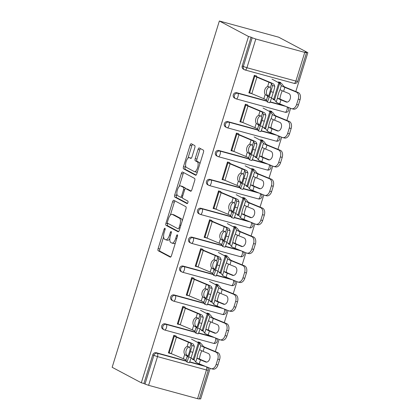 <?xml version="1.0" encoding="UTF-8"?>
<svg xmlns="http://www.w3.org/2000/svg" width="420" height="420" viewBox="0 0 420 420"><rect width="100%" height="100%" fill="white"/><g stroke="black" fill="none" stroke-linecap="round" stroke-linejoin="round"><path stroke-width="0.63" d="M164.96 228.228A1.339 0.52 -74.7 0 0 164.918 228.212A1.339 0.52 -74.7 0 0 164.099 229.252L158.12 248.566A1.911 0.74 -74.7 0 0 158.225 250.74L170.231 257.119A1.911 0.74 -74.7 0 0 170.294 257.14A1.911 0.74 -74.7 0 0 171.465 255.654L177.445 236.339A1.339 0.52 -74.7 0 0 177.371 234.822A1.339 0.52 -74.7 0 0 177.329 234.806A1.339 0.52 -74.7 0 0 176.51 235.846L175.733 238.345A6.111 2.368 -74.7 0 1 171.99 243.107A6.111 2.368 -74.7 0 1 171.801 243.028L170.798 242.498A6.111 2.368 -74.7 0 1 170.462 235.547L171.239 233.047A1.339 0.52 -74.7 0 0 171.166 231.525A1.339 0.52 -74.7 0 0 171.124 231.509A1.339 0.52 -74.7 0 0 170.305 232.549L169.528 235.048A6.111 2.368 -74.7 0 1 165.784 239.809A6.111 2.368 -74.7 0 1 165.596 239.731L164.593 239.201A6.111 2.368 -74.7 0 1 164.257 232.25L165.034 229.751A1.339 0.52 -74.7 0 0 164.96 228.228M194.812 147.725A1.911 0.74 -74.7 0 0 194.707 145.556L191.336 143.766A1.911 0.74 -74.7 0 0 191.279 143.74A1.911 0.74 -74.7 0 0 190.108 145.226L183.466 166.677A1.911 0.74 -74.7 0 0 183.572 168.851L195.584 175.229A1.911 0.74 -74.7 0 0 195.641 175.256A1.911 0.74 -74.7 0 0 196.812 173.765L203.453 152.318A1.911 0.74 -74.7 0 0 203.348 150.145L199.28 147.982A1.911 0.74 -74.7 0 0 199.216 147.961A1.911 0.74 -74.7 0 0 198.046 149.447L195.206 158.624A1.911 0.74 -74.7 0 0 195.31 160.797L197.332 161.868A5.108 1.979 -74.7 0 1 197.673 167.47A5.108 1.979 -74.7 0 1 194.481 171.659A5.108 1.979 -74.7 0 1 194.318 171.596L186.412 167.396A5.108 1.979 -74.7 0 1 186.071 161.794A5.108 1.979 -74.7 0 1 189.263 157.605A5.108 1.979 -74.7 0 1 189.425 157.668L190.743 158.372A1.911 0.74 -74.7 0 0 190.801 158.393A1.911 0.74 -74.7 0 0 191.972 156.907L194.812 147.725M248.514 36.493L141.32 382.793L112.156 367.3L219.356 21L248.514 36.493L251.108 37.202L242.225 65.903L243.311 66.481L252.194 37.779L251.108 37.202M173.838 200.298A1.911 0.74 -74.7 0 0 173.78 200.272A1.911 0.74 -74.7 0 0 172.609 201.758L165.968 223.209A1.911 0.74 -74.7 0 0 166.073 225.383L178.085 231.761A1.911 0.74 -74.7 0 0 178.143 231.788A1.911 0.74 -74.7 0 0 179.314 230.297L185.955 208.85A1.911 0.74 -74.7 0 0 185.85 206.677L173.838 200.298M174.72 194.943L181.361 173.492A1.911 0.74 -74.7 0 1 182.527 172.006A1.911 0.74 -74.7 0 1 182.59 172.032L194.597 178.411A1.911 0.74 -74.7 0 1 194.702 180.584L191.861 189.761A1.911 0.74 -74.7 0 1 190.691 191.247A1.911 0.74 -74.7 0 1 190.633 191.226L185.761 188.638A1.911 0.74 -74.7 0 0 185.698 188.612A1.911 0.74 -74.7 0 0 184.532 190.103L182.648 196.192A1.911 0.74 -74.7 0 0 182.753 198.361L187.819 201.059A1.339 0.52 -74.7 0 1 187.913 202.524A1.339 0.52 -74.7 0 1 187.073 203.616A1.339 0.52 -74.7 0 1 187.031 203.6L174.825 197.117A1.911 0.74 -74.7 0 1 174.72 194.943L176.447 195.416L176.904 193.946M295.811 91.544L307.844 52.673L278.681 37.186L219.356 21M148.612 385.324L197.563 398.68L206.451 369.973L157.5 356.622L148.612 385.324L145 384.074L153.883 355.373L152.796 354.795L143.913 383.497L145 384.074M206.472 366.818A2.919 1.129 -74.7 0 1 206.451 369.973L208.215 370.298L199.332 399L197.563 398.68M290.619 108.318L286.865 120.435M281.678 137.209L277.925 149.326M272.732 166.1L268.984 178.211M263.791 194.985L260.038 207.102M254.846 223.876L251.097 235.993M245.905 252.767L242.156 264.884M236.964 281.652L233.21 293.769M228.018 310.543L224.27 322.66M219.077 339.433L215.329 351.55M210.137 368.319L200.645 398.974L199.442 398.648M304.762 52.379L255.811 39.029L246.923 67.73L295.874 81.086L304.762 52.379L306.526 52.7L305.251 51.97L307.844 52.673M194.177 359.956L192.596 359.525L192.764 358.99M193.851 359.609L192.754 359.026M168.535 352.422L170.63 353.535L168.383 352.921L173.828 335.328L176.08 335.942L175.781 336.908M200.114 343.124L200.293 342.547L198.046 341.933L197.867 342.51M236.733 92.72L237.825 93.303A2.919 2.677 -62 0 0 234.371 95.371A2.919 2.677 118 0 0 235.594 98.653L234.507 98.075A2.919 2.677 -62 0 1 236.733 92.72L266.8 100.926M270.181 101.845L284.114 105.646M293.995 83.317A2.919 1.129 105.3 0 0 294.089 83.354A2.919 2.919 0 0 0 297.644 81.407L295.874 81.086A2.919 1.129 105.3 0 1 294.089 83.354L245.138 70.004A2.919 1.129 105.3 0 1 245.044 69.967A2.919 2.677 118 0 1 244.54 69.767A2.919 2.919 0 0 0 245.138 70.004A2.919 1.129 105.3 0 0 246.923 67.73L243.311 66.481A2.919 2.677 118 0 0 244.54 69.767L243.448 69.19A2.919 2.677 -62 0 1 242.225 65.903M141.32 382.793L143.913 383.497M152.796 354.795A2.919 2.677 -62 0 1 156.251 352.727L186.317 360.927M189.693 361.846L203.627 365.647M271.656 112.009L271.834 111.436L269.588 110.822L269.409 111.395M265.718 128.845L264.138 128.415L264.306 127.88M242.219 122.278L239.925 121.811L245.369 104.218L247.616 104.827L247.322 105.793M218.852 150.502L219.938 151.079A2.919 2.677 -62 0 0 216.484 153.148A2.919 2.677 118 0 0 217.707 156.434L216.62 155.857A2.919 2.677 -62 0 1 218.852 150.502L248.913 158.702M252.294 159.626L266.228 163.422M253.769 169.79L253.948 169.213L251.701 168.599L251.522 169.176M247.837 186.622L246.257 186.191L246.419 185.656M224.333 180.054L222.038 179.587L227.483 161.994L229.735 162.608L229.435 163.574M200.965 208.278L202.052 208.856A2.919 2.677 -62 0 0 198.597 210.929A2.919 2.677 118 0 0 199.826 214.21L198.739 213.633A2.919 2.677 -62 0 1 200.965 208.278L231.026 216.478M234.407 217.403L248.341 221.203M235.888 227.566L236.066 226.989L233.814 226.38L233.636 226.952M229.95 244.403L228.37 243.973L228.538 243.432M206.446 237.83L204.152 237.363L209.601 219.77L211.848 220.385L211.549 221.351M183.078 266.06L184.165 266.637A2.919 2.677 -62 0 0 180.71 268.706A2.919 2.677 118 0 0 181.939 271.987L180.852 271.409A2.919 2.677 -62 0 1 183.078 266.06L213.145 274.26M216.521 275.179L230.454 278.98M218.001 285.343L218.179 284.77L215.927 284.156L215.754 284.729M212.063 302.18L210.483 301.749L210.651 301.214M188.564 295.612L186.27 295.144L191.714 277.552L193.961 278.166L193.662 279.127M165.197 323.836L166.283 324.413A2.919 2.677 -62 0 0 162.829 326.482A2.919 2.677 118 0 0 164.052 329.768L162.965 329.191A2.919 2.677 -62 0 1 165.197 323.836L195.258 332.036M198.639 332.96L212.572 336.761M179.618 324.497L177.324 324.03L182.774 306.437L185.021 307.052L184.721 308.018M209.06 314.233L209.234 313.656L206.987 313.047L206.808 313.619M203.123 331.07L201.542 330.64L201.705 330.099M174.137 294.945L175.224 295.522A2.919 2.677 -62 0 0 171.77 297.596A2.919 2.677 118 0 0 172.998 300.877L171.906 300.3A2.919 2.677 -62 0 1 174.137 294.945L204.199 303.145M207.58 304.07L221.513 307.87M197.505 266.721L195.211 266.254L200.655 248.661L202.907 249.275L202.608 250.241M226.942 256.457L227.12 255.88L224.873 255.266L224.695 255.843M221.004 273.289L219.429 272.858L219.592 272.323M192.024 237.169L193.111 237.746A2.919 2.677 -62 0 0 189.656 239.815A2.919 2.677 118 0 0 190.88 243.101L189.793 242.524A2.919 2.677 -62 0 1 192.024 237.169L222.085 245.369M225.466 246.293L239.4 250.094M215.392 208.945L213.097 208.478L218.542 190.885L220.789 191.494L220.49 192.46M244.828 198.676L245.007 198.103L242.76 197.489L242.582 198.061M238.891 215.513L237.31 215.082L237.478 214.547M209.906 179.393L210.998 179.97A2.919 2.677 -62 0 0 207.543 182.038A2.919 2.677 118 0 0 208.766 185.32L207.679 184.742A2.919 2.677 -62 0 1 209.906 179.393L239.972 187.593M243.353 188.512L257.281 192.313M233.273 151.163L230.979 150.696L236.428 133.103L238.675 133.718L238.376 134.684M262.715 140.9L262.894 140.322L260.642 139.713L260.463 140.285M256.778 157.736L255.197 157.306L255.365 156.765M227.792 121.611L228.879 122.189A2.919 2.677 -62 0 0 225.424 124.262A2.919 2.677 118 0 0 226.653 127.544L225.566 126.966A2.919 2.677 -62 0 1 227.792 121.611L257.854 129.811M261.235 130.736L275.168 134.536M251.16 93.387L248.866 92.92L254.315 75.327L256.562 75.941L256.263 76.907M280.597 83.118L280.775 82.546L278.528 81.931L278.35 82.509M274.664 99.955L273.084 99.524L273.247 98.989M252.194 37.779L255.811 39.029M202.792 330.724L201.695 330.141M179.576 324.644L177.482 323.531M211.733 301.833L210.641 301.25M188.517 295.759L186.422 294.646M220.678 272.942L219.581 272.36M197.458 266.868L195.363 265.755M229.619 244.052L228.522 243.474M206.404 237.977L204.309 236.864M238.565 215.166L237.468 214.583M215.345 209.087L213.25 207.979M247.506 186.275L246.409 185.692M224.285 180.201L222.196 179.088M256.447 157.385L255.35 156.802M233.231 151.31L231.137 150.197M265.393 128.499L264.296 127.916M242.172 122.42L240.077 121.312M274.334 99.608L273.236 99.026M251.118 93.534L249.023 92.421M165.784 239.809L167.517 240.277A6.111 2.368 -74.7 0 0 169.848 238.644M171.99 243.107L173.722 243.574A6.111 2.368 -74.7 0 0 175.471 242.708M163.622 236.854L159.852 249.039A1.911 0.74 -74.7 0 0 159.952 251.207L170.762 256.951M167.806 223.335L167.701 223.681A1.911 0.74 -74.7 0 0 167.806 225.855L178.61 231.593M175.04 200.933A1.911 0.74 -74.7 0 0 174.337 202.23L170.331 215.182M167.522 221.708A1.339 0.52 -74.7 0 0 167.596 223.225L178.138 228.827A1.339 0.52 -74.7 0 0 178.18 228.842A1.339 0.52 -74.7 0 0 178.999 227.803L179.812 225.167A6.111 2.368 -74.7 0 0 179.482 218.216L172.274 214.389A6.111 2.368 -74.7 0 0 172.079 214.31A6.111 2.368 -74.7 0 0 168.336 219.072L167.522 221.708M182.18 221.03A6.111 2.368 -74.7 0 0 181.209 218.689L179.482 218.216M172.079 214.31L173.812 214.783A6.111 2.368 -74.7 0 1 174.006 214.856L181.209 218.689M179.219 186.47L183.089 173.964L181.361 173.492M183.787 172.667A1.911 0.74 -74.7 0 0 183.089 173.964M191.158 191.058L187.488 189.11A1.911 0.74 -74.7 0 0 187.43 189.084A1.911 0.74 -74.7 0 0 187.367 189.073M187.488 203.396L176.552 197.589L174.825 197.117M180.705 185.955A5.108 1.979 -74.7 0 0 180.547 185.887A5.108 1.979 -74.7 0 0 177.35 190.082A5.108 1.979 -74.7 0 0 177.697 195.678L180.479 197.159A1.911 0.74 -74.7 0 0 180.542 197.179A1.911 0.74 -74.7 0 0 181.713 195.694L183.598 189.604A1.911 0.74 -74.7 0 0 183.493 187.43L180.705 185.955L182.438 186.422A5.108 1.979 -74.7 0 0 182.275 186.359L180.547 185.887M180.605 197.19L182.212 197.631A1.911 0.74 -74.7 0 0 182.27 197.652A1.911 0.74 -74.7 0 0 182.448 197.652M185.525 188.617A1.911 0.74 -74.7 0 0 185.22 187.903L183.493 187.43M182.438 186.422L185.22 187.903M176.447 195.416A1.911 0.74 -74.7 0 0 176.552 197.589M189.263 157.605L190.99 158.078A5.108 1.979 -74.7 0 1 191.153 158.141L191.268 158.203M194.481 171.659L196.208 172.132A5.108 1.979 -74.7 0 0 197.484 171.607M199.841 163.978A5.108 1.979 -74.7 0 0 199.059 162.341L197.332 161.868M200.477 148.622A1.911 0.74 -74.7 0 0 199.778 149.919L196.938 159.096A1.911 0.74 -74.7 0 0 197.043 161.27L199.059 162.341M185.63 165.753L185.199 167.15A1.911 0.74 -74.7 0 0 185.304 169.323L196.114 175.061M192.538 144.401A1.911 0.74 -74.7 0 0 191.84 145.698L187.992 158.13M217.723 352.532A5.833 3.88 103.1 0 1 219.618 359.572L217.781 359.147A5.833 3.88 -76.9 0 0 215.885 352.107L217.723 352.532L206.178 347.792A13.03 1.045 -162.8 0 1 204.073 346.836A13.03 1.045 -162.8 0 1 203.254 346.274L201.569 344.043A15.561 1.25 17.2 0 0 200.597 343.376L198.02 342.011M191.531 339.145L198.345 342.762A13.03 1.045 -162.8 0 1 199.164 343.324L200.849 345.555A15.561 1.25 17.2 0 0 201.821 346.222A15.561 1.25 17.2 0 0 204.341 347.361L215.885 352.107M201.799 350.784A4.473 0.493 -73.3 0 0 200.482 354.223A4.473 0.493 -73.3 0 0 199.49 358.439L199.642 359L197.216 358.276L197.085 357.714A4.473 0.493 106.7 0 1 198.072 353.498A4.473 0.493 106.7 0 1 199.511 349.876L199.852 349.755A15.561 1.25 17.2 0 0 200.592 350.201A15.561 1.25 17.2 0 0 203.107 351.346L208.268 353.467A4.473 2.972 103.1 0 1 209.716 358.864A4.473 2.972 103.1 0 1 205.936 362.082A4.473 2.972 103.1 0 1 205.632 361.982L206.252 362.129M206.724 362.103L202.309 360.292A13.03 1.045 -162.8 0 1 200.203 359.336A13.03 1.045 -162.8 0 1 199.642 359M197.216 358.276A15.561 1.25 17.2 0 0 197.951 358.722A15.561 1.25 17.2 0 0 200.471 359.861L205.632 361.982M191.021 358.066L193.247 359.247A13.03 1.045 -162.8 0 1 194.061 359.804L195.746 362.035A15.561 1.25 17.2 0 0 196.723 362.702A15.561 1.25 17.2 0 0 199.238 363.846L210.782 368.587A5.833 3.88 -76.9 0 0 211.181 368.713A5.833 3.88 -76.9 0 0 216.116 364.518L217.954 364.943A5.833 3.88 103.1 0 1 213.019 369.143L211.181 368.713M217.781 359.147L216.116 364.518M219.618 359.572L217.954 364.943M200.849 345.555L199.511 349.876L199.852 349.755M188.171 346.631A13.03 1.045 17.2 0 1 189 347.041A13.03 1.045 17.2 0 1 189.851 347.655L190.202 348.464A4.473 0.304 106.9 0 1 189.068 353.152A4.473 0.304 106.9 0 1 187.583 357A4.473 0.304 106.9 0 1 187.561 356.979L187.215 356.176A13.03 1.045 17.2 0 0 186.365 355.562A13.03 1.045 17.2 0 0 185.53 355.152L184.695 354.401A4.473 2.83 103.4 0 1 184.312 349.808A4.473 2.83 103.4 0 1 187.126 346.563L187.929 346.553M175.912 336.478L176.552 336.819A13.03 1.045 17.2 0 0 178.327 337.638L190.365 342.694A15.561 1.25 -162.8 0 1 192.481 343.67A15.561 1.25 -162.8 0 1 193.499 344.405L194.276 346.211A5.833 0.399 106.9 0 1 192.801 352.333L190.386 351.598L188.722 356.969A5.833 0.399 -73.1 0 1 186.784 361.988A5.833 0.399 -73.1 0 1 186.758 361.961L185.981 360.155A13.03 1.045 17.2 0 0 185.131 359.541A13.03 1.045 17.2 0 0 183.362 358.722L171.318 353.666A15.561 1.25 -162.8 0 1 169.202 352.69L168.562 352.349M190.386 351.598A5.833 0.399 -73.1 0 0 191.861 345.476L191.084 343.675A13.03 1.045 17.2 0 0 190.234 343.061A13.03 1.045 17.2 0 0 188.459 342.242L176.421 337.181A15.561 1.25 -162.8 0 1 174.305 336.205L173.665 335.864M188.979 347.03A4.473 2.83 -76.6 0 0 186.212 350.264A4.473 2.83 -76.6 0 0 186.601 354.858L187.451 355.609A15.561 1.25 -162.8 0 1 188.123 355.924M188.722 356.969L191.137 357.704L192.801 352.333M191.137 357.704A5.833 0.399 106.9 0 1 189.2 362.723L186.784 361.988M226.669 323.642A5.833 3.88 103.1 0 1 228.559 330.682L226.721 330.256A5.833 3.88 -76.9 0 0 224.826 323.216L226.669 323.642L215.119 318.901A13.03 1.045 -162.8 0 1 213.014 317.945A13.03 1.045 -162.8 0 1 212.2 317.389L210.515 315.152A15.561 1.25 17.2 0 0 209.538 314.491L206.966 313.12M200.477 310.254L207.291 313.877A13.03 1.045 -162.8 0 1 208.105 314.433L209.79 316.664A15.561 1.25 17.2 0 0 210.767 317.331A15.561 1.25 17.2 0 0 213.281 318.476L224.826 323.216M210.74 321.899A4.473 0.493 -73.3 0 0 209.422 325.332A4.473 0.493 -73.3 0 0 208.435 329.548L208.583 330.11L206.157 329.385L206.026 328.829A4.473 0.493 106.7 0 1 207.018 324.608A4.473 0.493 106.7 0 1 208.451 320.985L208.798 320.864A15.561 1.25 17.2 0 0 209.533 321.31A15.561 1.25 17.2 0 0 212.047 322.455L217.208 324.576A4.473 2.972 103.1 0 1 218.663 329.973A4.473 2.972 103.1 0 1 214.877 333.191A4.473 2.972 103.1 0 1 214.573 333.092L215.197 333.239M215.67 333.218L211.25 331.401A13.03 1.045 -162.8 0 1 209.144 330.445A13.03 1.045 -162.8 0 1 208.583 330.11M206.157 329.385A15.561 1.25 17.2 0 0 206.897 329.831A15.561 1.25 17.2 0 0 209.412 330.976L214.573 333.092M199.967 329.175L202.188 330.356A13.03 1.045 -162.8 0 1 203.007 330.913L204.687 333.149A15.561 1.25 17.2 0 0 205.664 333.811A15.561 1.25 17.2 0 0 208.178 334.955L219.723 339.696A5.833 3.88 -76.9 0 0 220.122 339.827A5.833 3.88 -76.9 0 0 225.057 335.627L226.9 336.053A5.833 3.88 103.1 0 1 221.965 340.253L220.122 339.827M226.721 330.256L225.057 335.627M228.559 330.682L226.9 336.053M209.79 316.664L208.451 320.985L208.798 320.864M235.609 294.756A5.833 3.88 103.1 0 1 237.505 301.796L235.662 301.366A5.833 3.88 -76.9 0 0 233.767 294.326L235.609 294.756L224.065 290.015A13.03 1.045 -162.8 0 1 221.954 289.055A13.03 1.045 -162.8 0 1 221.141 288.498L219.455 286.267A15.561 1.25 17.2 0 0 218.479 285.6L215.906 284.23M209.417 281.363L216.232 284.986A13.03 1.045 -162.8 0 1 217.051 285.542L218.731 287.779A15.561 1.25 17.2 0 0 219.707 288.44A15.561 1.25 17.2 0 0 222.222 289.585L233.767 294.326M219.686 293.008A4.473 0.493 -73.3 0 0 218.363 296.441A4.473 0.493 -73.3 0 0 217.376 300.657L217.529 301.224L215.103 300.494L214.966 299.938A4.473 0.493 106.7 0 1 215.959 295.722A4.473 0.493 106.7 0 1 217.397 292.1L217.739 291.979A15.561 1.25 17.2 0 0 218.474 292.425A15.561 1.25 17.2 0 0 220.994 293.564L226.154 295.685A4.473 2.972 103.1 0 1 227.603 301.082A4.473 2.972 103.1 0 1 223.823 304.3A4.473 2.972 103.1 0 1 223.514 304.206L224.138 304.348M224.611 304.327L220.196 302.516A13.03 1.045 -162.8 0 1 218.085 301.555A13.03 1.045 -162.8 0 1 217.529 301.224M215.103 300.494A15.561 1.25 17.2 0 0 215.838 300.941A15.561 1.25 17.2 0 0 218.353 302.085L223.514 304.206M208.908 300.29L211.129 301.466A13.03 1.045 -162.8 0 1 211.948 302.027L213.633 304.258A15.561 1.25 17.2 0 0 214.604 304.925A15.561 1.25 17.2 0 0 217.124 306.065L228.669 310.81A5.833 3.88 -76.9 0 0 229.068 310.937A5.833 3.88 -76.9 0 0 234.003 306.737L235.841 307.167A5.833 3.88 103.1 0 1 230.906 311.362L229.068 310.937M235.662 301.366L234.003 306.737M237.505 301.796L235.841 307.167M218.731 287.779L217.397 292.1L217.739 291.979M244.55 265.865A5.833 3.88 103.1 0 1 246.446 272.906L244.608 272.48A5.833 3.88 -76.9 0 0 242.713 265.44L244.55 265.865L233.006 261.125A13.03 1.045 -162.8 0 1 230.9 260.169A13.03 1.045 -162.8 0 1 230.081 259.607L228.401 257.376A15.561 1.25 17.2 0 0 227.425 256.709L224.847 255.344M218.358 252.478L225.178 256.095A13.03 1.045 -162.8 0 1 225.992 256.657L227.677 258.888A15.561 1.25 17.2 0 0 228.653 259.555A15.561 1.25 17.2 0 0 231.168 260.694L242.713 265.44M228.627 264.117A4.473 0.493 -73.3 0 0 227.309 267.55A4.473 0.493 -73.3 0 0 226.317 271.772L226.469 272.333L224.044 271.609L223.913 271.047A4.473 0.493 106.7 0 1 224.9 266.831A4.473 0.493 106.7 0 1 226.338 263.209L226.679 263.088A15.561 1.25 17.2 0 0 227.419 263.534A15.561 1.25 17.2 0 0 229.934 264.679L235.095 266.795A4.473 2.972 103.1 0 1 236.549 272.197A4.473 2.972 103.1 0 1 232.764 275.415A4.473 2.972 103.1 0 1 232.459 275.315L233.079 275.462M233.557 275.436L229.136 273.625A13.03 1.045 -162.8 0 1 227.031 272.669A13.03 1.045 -162.8 0 1 226.469 272.333M224.044 271.609A15.561 1.25 17.2 0 0 224.779 272.055A15.561 1.25 17.2 0 0 227.299 273.194L232.459 275.315M217.854 271.399L220.075 272.58A13.03 1.045 -162.8 0 1 220.889 273.137L222.574 275.368A15.561 1.25 17.2 0 0 223.55 276.034A15.561 1.25 17.2 0 0 226.065 277.179L237.61 281.92A5.833 3.88 -76.9 0 0 238.009 282.046A5.833 3.88 -76.9 0 0 242.944 277.846L244.781 278.276A5.833 3.88 103.1 0 1 239.846 282.476L238.009 282.046M244.608 272.48L242.944 277.846M246.446 272.906L244.781 278.276M227.677 258.888L226.338 263.209L226.679 263.088M253.496 236.975A5.833 3.88 103.1 0 1 255.386 244.015L253.549 243.59A5.833 3.88 -76.9 0 0 251.654 236.549L253.496 236.975L241.952 232.234A13.03 1.045 -162.8 0 1 239.841 231.278A13.03 1.045 -162.8 0 1 239.027 230.722L237.342 228.485A15.561 1.25 17.2 0 0 236.366 227.824L233.793 226.453M227.304 223.587L234.119 227.209A13.03 1.045 -162.8 0 1 234.932 227.766L236.618 229.997A15.561 1.25 17.2 0 0 237.594 230.664A15.561 1.25 17.2 0 0 240.109 231.809L251.654 236.549M237.573 235.232A4.473 0.493 -73.3 0 0 236.25 238.665A4.473 0.493 -73.3 0 0 235.263 242.881L235.41 243.442L232.984 242.718L232.853 242.162A4.473 0.493 106.7 0 1 233.846 237.941A4.473 0.493 106.7 0 1 235.279 234.318L235.625 234.197A15.561 1.25 17.2 0 0 236.36 234.644A15.561 1.25 17.2 0 0 238.875 235.788L244.036 237.909A4.473 2.972 103.1 0 1 245.49 243.306A4.473 2.972 103.1 0 1 241.705 246.524A4.473 2.972 103.1 0 1 241.4 246.424L242.025 246.572M242.498 246.55L238.082 244.734A13.03 1.045 -162.8 0 1 235.972 243.779A13.03 1.045 -162.8 0 1 235.41 243.442M232.984 242.718A15.561 1.25 17.2 0 0 233.725 243.164A15.561 1.25 17.2 0 0 236.24 244.309L241.4 246.424M226.795 242.508L229.016 243.689A13.03 1.045 -162.8 0 1 229.834 244.246L231.515 246.482A15.561 1.25 17.2 0 0 232.491 247.144A15.561 1.25 17.2 0 0 235.006 248.288L246.55 253.029A5.833 3.88 -76.9 0 0 246.95 253.16A5.833 3.88 -76.9 0 0 251.885 248.96L253.727 249.386A5.833 3.88 103.1 0 1 248.792 253.585L246.95 253.16M253.549 243.59L251.885 248.96M255.386 244.015L253.727 249.386M236.618 229.997L235.279 234.318L235.625 234.197M262.437 208.089A5.833 3.88 103.1 0 1 264.332 215.129L262.49 214.699A5.833 3.88 -76.9 0 0 260.6 207.659L262.437 208.089L250.892 203.343A13.03 1.045 -162.8 0 1 248.787 202.388A13.03 1.045 -162.8 0 1 247.968 201.831L246.283 199.6A15.561 1.25 17.2 0 0 245.311 198.933L242.734 197.563M236.245 194.696L243.059 198.319A13.03 1.045 -162.8 0 1 243.878 198.875L245.564 201.112A15.561 1.25 17.2 0 0 246.535 201.773A15.561 1.25 17.2 0 0 249.055 202.918L260.6 207.659M246.514 206.341A4.473 0.493 -73.3 0 0 245.191 209.774A4.473 0.493 -73.3 0 0 244.204 213.99L244.356 214.557L241.93 213.827L241.799 213.271A4.473 0.493 106.7 0 1 242.786 209.055A4.473 0.493 106.7 0 1 244.225 205.433L244.566 205.312A15.561 1.25 17.2 0 0 245.306 205.758A15.561 1.25 17.2 0 0 247.821 206.897L252.982 209.018A4.473 2.972 103.1 0 1 254.431 214.415A4.473 2.972 103.1 0 1 250.651 217.634A4.473 2.972 103.1 0 1 250.341 217.539L250.966 217.681M251.438 217.66L247.023 215.843A13.03 1.045 -162.8 0 1 244.918 214.888A13.03 1.045 -162.8 0 1 244.356 214.557M241.93 213.827A15.561 1.25 17.2 0 0 242.666 214.274A15.561 1.25 17.2 0 0 245.18 215.418L250.341 217.539M235.736 213.623L237.956 214.798A13.03 1.045 -162.8 0 1 238.775 215.36L240.46 217.591A15.561 1.25 17.2 0 0 241.432 218.258A15.561 1.25 17.2 0 0 243.952 219.398L255.497 224.144A5.833 3.88 -76.9 0 0 255.896 224.27A5.833 3.88 -76.9 0 0 260.831 220.07L262.668 220.5A5.833 3.88 103.1 0 1 257.733 224.695L255.896 224.27M262.49 214.699L260.831 220.07M264.332 215.129L262.668 220.5M245.564 201.112L244.225 205.433L244.566 205.312M197.111 317.746A13.03 1.045 17.2 0 1 197.946 318.15A13.03 1.045 17.2 0 1 198.797 318.764L199.143 319.573A4.473 0.304 106.9 0 1 198.009 324.266A4.473 0.304 106.9 0 1 196.523 328.115A4.473 0.304 106.9 0 1 196.508 328.094L196.156 327.285A13.03 1.045 17.2 0 0 195.305 326.671A13.03 1.045 17.2 0 0 194.476 326.261L193.641 325.51A4.473 2.83 103.4 0 1 193.253 320.922A4.473 2.83 103.4 0 1 196.066 317.672L196.87 317.662M184.853 307.587L185.498 307.928A13.03 1.045 17.2 0 0 187.268 308.747L199.306 313.808A15.561 1.25 -162.8 0 1 201.427 314.785A15.561 1.25 -162.8 0 1 202.44 315.52L203.217 317.32A5.833 0.399 106.9 0 1 201.742 323.442L199.327 322.712L197.668 328.078A5.833 0.399 -73.1 0 1 195.731 333.097A5.833 0.399 -73.1 0 1 195.704 333.07L194.927 331.264A13.03 1.045 17.2 0 0 194.077 330.65A13.03 1.045 17.2 0 0 192.302 329.831L180.264 324.776A15.561 1.25 -162.8 0 1 178.143 323.799L177.503 323.458M199.327 322.712A5.833 0.399 -73.1 0 0 200.807 316.591L200.025 314.785A13.03 1.045 17.2 0 0 199.174 314.171A13.03 1.045 17.2 0 0 197.405 313.352L185.362 308.296A15.561 1.25 -162.8 0 1 183.246 307.319L182.606 306.978M197.92 318.139A4.473 2.83 -76.6 0 0 195.158 321.373A4.473 2.83 -76.6 0 0 195.541 325.967L196.392 326.723A15.561 1.25 -162.8 0 1 197.069 327.038M197.668 328.078L200.078 328.813L201.742 323.442M200.078 328.813A5.833 0.399 106.9 0 1 198.14 333.832L195.731 333.097M206.052 288.855A13.03 1.045 17.2 0 1 206.887 289.264A13.03 1.045 17.2 0 1 207.737 289.879L208.084 290.682A4.473 0.304 106.9 0 1 206.955 295.375A4.473 0.304 106.9 0 1 205.469 299.224A4.473 0.304 106.9 0 1 205.448 299.203L205.102 298.394A13.03 1.045 17.2 0 0 204.251 297.78A13.03 1.045 17.2 0 0 203.416 297.376L202.582 296.625A4.473 2.83 103.4 0 1 202.193 292.031A4.473 2.83 103.4 0 1 205.007 288.781L205.816 288.771M193.798 278.702L194.439 279.043A13.03 1.045 17.2 0 0 196.214 279.862L208.252 284.918A15.561 1.25 -162.8 0 1 210.368 285.894A15.561 1.25 -162.8 0 1 211.386 286.629L212.163 288.435A5.833 0.399 106.9 0 1 210.683 294.551L208.273 293.822L206.609 299.192A5.833 0.399 -73.1 0 1 204.671 304.211A5.833 0.399 -73.1 0 1 204.645 304.18L203.868 302.379A13.03 1.045 17.2 0 0 203.018 301.765A13.03 1.045 17.2 0 0 201.243 300.946L189.205 295.885A15.561 1.25 -162.8 0 1 187.089 294.908L186.448 294.567M208.273 293.822A5.833 0.399 -73.1 0 0 209.748 287.7L208.971 285.894A13.03 1.045 17.2 0 0 208.121 285.28A13.03 1.045 17.2 0 0 206.346 284.461L194.308 279.405A15.561 1.25 -162.8 0 1 192.192 278.429L191.546 278.087M206.866 289.249A4.473 2.83 -76.6 0 0 204.099 292.488A4.473 2.83 -76.6 0 0 204.488 297.077L205.338 297.832A15.561 1.25 -162.8 0 1 206.01 298.147M206.609 299.192L209.024 299.922L210.683 294.551M209.024 299.922A5.833 0.399 106.9 0 1 207.086 304.941L204.671 304.211M214.998 259.964A13.03 1.045 17.2 0 1 215.828 260.374A13.03 1.045 17.2 0 1 216.678 260.988L217.03 261.797A4.473 0.304 106.9 0 1 215.896 266.485A4.473 0.304 106.9 0 1 214.41 270.333A4.473 0.304 106.9 0 1 214.389 270.312L214.042 269.509A13.03 1.045 17.2 0 0 213.192 268.894A13.03 1.045 17.2 0 0 212.357 268.485L211.523 267.734A4.473 2.83 103.4 0 1 211.139 263.141A4.473 2.83 103.4 0 1 213.953 259.896L214.757 259.885M202.739 249.811L203.38 250.152A13.03 1.045 17.2 0 0 205.154 250.971L217.192 256.027A15.561 1.25 -162.8 0 1 219.308 257.003A15.561 1.25 -162.8 0 1 220.327 257.738L221.104 259.544A5.833 0.399 106.9 0 1 219.629 265.666L217.214 264.931L215.549 270.302A5.833 0.399 -73.1 0 1 213.612 275.32A5.833 0.399 -73.1 0 1 213.591 275.294L212.809 273.488A13.03 1.045 17.2 0 0 211.958 272.874A13.03 1.045 17.2 0 0 210.189 272.055L198.146 266.999A15.561 1.25 -162.8 0 1 196.03 266.023L195.389 265.682M217.214 264.931A5.833 0.399 -73.1 0 0 218.689 258.809L217.912 257.009A13.03 1.045 17.2 0 0 217.061 256.394A13.03 1.045 17.2 0 0 215.287 255.575L203.249 250.514A15.561 1.25 -162.8 0 1 201.133 249.538L200.492 249.197M215.806 260.363A4.473 2.83 -76.6 0 0 213.04 263.597A4.473 2.83 -76.6 0 0 213.428 268.191L214.279 268.942A15.561 1.25 -162.8 0 1 214.951 269.257M215.549 270.302L217.964 271.036L219.629 265.666M217.964 271.036A5.833 0.399 106.9 0 1 216.027 276.05L213.612 275.32M223.939 231.079A13.03 1.045 17.2 0 1 224.774 231.483A13.03 1.045 17.2 0 1 225.624 232.097L225.971 232.906A4.473 0.304 106.9 0 1 224.837 237.599A4.473 0.304 106.9 0 1 223.351 241.447A4.473 0.304 106.9 0 1 223.335 241.427L222.989 240.618A13.03 1.045 17.2 0 0 222.133 240.004A13.03 1.045 17.2 0 0 221.303 239.594L220.469 238.844A4.473 2.83 103.4 0 1 220.08 234.255A4.473 2.83 103.4 0 1 222.894 231.005L223.703 230.995M211.68 220.92L212.326 221.261A13.03 1.045 17.2 0 0 214.095 222.08L226.139 227.141A15.561 1.25 -162.8 0 1 228.254 228.118A15.561 1.25 -162.8 0 1 229.268 228.847L230.044 230.654A5.833 0.399 106.9 0 1 228.569 236.775L226.154 236.04L224.495 241.411A5.833 0.399 -73.1 0 1 222.558 246.43A5.833 0.399 -73.1 0 1 222.532 246.404L221.755 244.597A13.03 1.045 17.2 0 0 220.904 243.983A13.03 1.045 17.2 0 0 219.13 243.164L207.091 238.109A15.561 1.25 -162.8 0 1 204.976 237.132L204.33 236.791M226.154 236.04A5.833 0.399 -73.1 0 0 227.635 229.924L226.858 228.118A13.03 1.045 17.2 0 0 226.002 227.504A13.03 1.045 17.2 0 0 224.233 226.684L212.195 221.629A15.561 1.25 -162.8 0 1 210.073 220.647L209.433 220.311M224.747 231.472A4.473 2.83 -76.6 0 0 221.986 234.707A4.473 2.83 -76.6 0 0 222.374 239.3L223.22 240.056A15.561 1.25 -162.8 0 1 223.897 240.371M224.495 241.411L226.91 242.146L228.569 236.775M226.91 242.146A5.833 0.399 106.9 0 1 224.968 247.165L222.558 246.43M232.88 202.188A13.03 1.045 17.2 0 1 233.714 202.597A13.03 1.045 17.2 0 1 234.565 203.212L234.911 204.015A4.473 0.304 106.9 0 1 233.783 208.709A4.473 0.304 106.9 0 1 232.297 212.557L231.929 211.727A13.03 1.045 17.2 0 0 231.079 211.113A13.03 1.045 17.2 0 0 230.244 210.709L229.409 209.958A4.473 2.83 103.4 0 1 229.021 205.364A4.473 2.83 103.4 0 1 231.835 202.115L232.643 202.104M220.626 192.034L221.267 192.376A13.03 1.045 17.2 0 0 223.041 193.19L235.079 198.251A15.561 1.25 -162.8 0 1 237.195 199.227A15.561 1.25 -162.8 0 1 238.214 199.962L238.991 201.763A5.833 0.399 106.9 0 1 237.515 207.884L235.1 207.155L233.436 212.525A5.833 0.399 -73.1 0 1 231.499 217.544A5.833 0.399 -73.1 0 1 231.472 217.513L230.696 215.712A13.03 1.045 17.2 0 0 229.845 215.098A13.03 1.045 17.2 0 0 228.071 214.279L216.032 209.218A15.561 1.25 -162.8 0 1 213.916 208.241L213.276 207.9M235.1 207.155A5.833 0.399 -73.1 0 0 236.576 201.033L235.798 199.227A13.03 1.045 17.2 0 0 234.948 198.613A13.03 1.045 17.2 0 0 233.173 197.794L221.135 192.738A15.561 1.25 -162.8 0 1 219.02 191.762L218.374 191.42M233.693 202.582A4.473 2.83 -76.6 0 0 230.927 205.816A4.473 2.83 -76.6 0 0 231.315 210.41L232.166 211.166A15.561 1.25 -162.8 0 1 232.838 211.481M233.436 212.525L235.851 213.255L237.515 207.884M235.851 213.255A5.833 0.399 106.9 0 1 233.914 218.274L231.499 217.544M271.378 179.198A5.833 3.88 103.1 0 1 273.273 186.239L271.435 185.808A5.833 3.88 -76.9 0 0 269.54 178.773L271.378 179.198L259.833 174.458A13.03 1.045 -162.8 0 1 257.728 173.497A13.03 1.045 -162.8 0 1 256.909 172.94L255.229 170.709A15.561 1.25 17.2 0 0 254.252 170.042L251.674 168.677M245.191 165.811L252.005 169.428A13.03 1.045 -162.8 0 1 252.819 169.984L254.504 172.221A15.561 1.25 17.2 0 0 255.481 172.888A15.561 1.25 17.2 0 0 257.995 174.027L269.54 178.773M255.454 177.45A4.473 0.493 -73.3 0 0 254.137 180.884A4.473 0.493 -73.3 0 0 253.145 185.105L253.297 185.666L250.871 184.942L250.74 184.38A4.473 0.493 106.7 0 1 251.727 180.164A4.473 0.493 106.7 0 1 253.166 176.542L253.512 176.421A15.561 1.25 17.2 0 0 254.247 176.867A15.561 1.25 17.2 0 0 256.762 178.012L261.923 180.128A4.473 2.972 103.1 0 1 263.377 185.525A4.473 2.972 103.1 0 1 259.591 188.748A4.473 2.972 103.1 0 1 259.287 188.648L259.906 188.795M260.384 188.769L255.964 186.958A13.03 1.045 -162.8 0 1 253.859 185.997A13.03 1.045 -162.8 0 1 253.297 185.666M250.871 184.942A15.561 1.25 17.2 0 0 251.612 185.388A15.561 1.25 17.2 0 0 254.126 186.527L259.287 188.648M244.681 184.732L246.902 185.913A13.03 1.045 -162.8 0 1 247.716 186.47L249.401 188.701A15.561 1.25 17.2 0 0 250.378 189.368A15.561 1.25 17.2 0 0 252.893 190.512L264.437 195.253A5.833 3.88 -76.9 0 0 264.836 195.379A5.833 3.88 -76.9 0 0 269.771 191.179L271.609 191.609A5.833 3.88 103.1 0 1 266.674 195.809L264.836 195.379M271.435 185.808L269.771 191.179M273.273 186.239L271.609 191.609M254.504 172.221L253.166 176.542L253.512 176.421M241.826 173.297A13.03 1.045 17.2 0 1 242.655 173.707A13.03 1.045 17.2 0 1 243.511 174.321L243.857 175.13A4.473 0.304 106.9 0 1 242.723 179.818A4.473 0.304 106.9 0 1 241.238 183.666A4.473 0.304 106.9 0 1 241.216 183.645L240.87 182.837A13.03 1.045 17.2 0 0 240.02 182.222A13.03 1.045 17.2 0 0 239.19 181.818L238.355 181.067A4.473 2.83 103.4 0 1 237.967 176.474A4.473 2.83 103.4 0 1 240.781 173.229L241.584 173.219M229.567 163.144L230.207 163.485A13.03 1.045 17.2 0 0 231.982 164.304L244.02 169.36A15.561 1.25 -162.8 0 1 246.141 170.336A15.561 1.25 -162.8 0 1 247.154 171.071L247.931 172.877A5.833 0.399 106.9 0 1 246.456 178.999L244.041 178.264L242.382 183.635A5.833 0.399 -73.1 0 1 240.44 188.654A5.833 0.399 -73.1 0 1 240.419 188.627L239.636 186.821A13.03 1.045 17.2 0 0 238.786 186.207A13.03 1.045 17.2 0 0 237.017 185.388L224.973 180.332A15.561 1.25 -162.8 0 1 222.857 179.351L222.217 179.009M244.041 178.264A5.833 0.399 -73.1 0 0 245.516 172.142L244.739 170.336A13.03 1.045 17.2 0 0 243.889 169.722A13.03 1.045 17.2 0 0 242.12 168.908L230.076 163.847A15.561 1.25 -162.8 0 1 227.96 162.871L227.32 162.529M242.634 173.696A4.473 2.83 -76.6 0 0 239.873 176.93A4.473 2.83 -76.6 0 0 240.256 181.519L241.106 182.275A15.561 1.25 -162.8 0 1 241.784 182.59M242.382 183.635L244.792 184.37L246.456 178.999M244.792 184.37A5.833 0.399 106.9 0 1 242.855 189.383L240.44 188.654M280.324 150.308A5.833 3.88 103.1 0 1 282.219 157.348L280.376 156.922A5.833 3.88 -76.9 0 0 278.481 149.882L280.324 150.308L268.779 145.567A13.03 1.045 -162.8 0 1 266.668 144.611A13.03 1.045 -162.8 0 1 265.855 144.055L264.17 141.818A15.561 1.25 17.2 0 0 263.193 141.152L260.62 139.786M254.132 136.92L260.946 140.542A13.03 1.045 -162.8 0 1 261.765 141.099L263.445 143.33A15.561 1.25 17.2 0 0 264.422 143.997A15.561 1.25 17.2 0 0 266.936 145.142L278.481 149.882M264.401 148.565A4.473 0.493 -73.3 0 0 263.078 151.998A4.473 0.493 -73.3 0 0 262.091 156.214L262.243 156.776L259.817 156.051L259.681 155.489A4.473 0.493 106.7 0 1 260.673 151.274A4.473 0.493 106.7 0 1 262.111 147.651L262.453 147.53A15.561 1.25 17.2 0 0 263.188 147.977A15.561 1.25 17.2 0 0 265.703 149.121L270.863 151.242A4.473 2.972 103.1 0 1 272.318 156.639A4.473 2.972 103.1 0 1 268.532 159.857A4.473 2.972 103.1 0 1 268.228 159.758L268.853 159.904M269.325 159.884L264.91 158.067A13.03 1.045 -162.8 0 1 262.799 157.112A13.03 1.045 -162.8 0 1 262.243 156.776M259.817 156.051A15.561 1.25 17.2 0 0 260.552 156.497A15.561 1.25 17.2 0 0 263.067 157.642L268.228 159.758M253.622 155.841L255.843 157.022A13.03 1.045 -162.8 0 1 256.662 157.579L258.347 159.815A15.561 1.25 17.2 0 0 259.319 160.477A15.561 1.25 17.2 0 0 261.833 161.621L273.383 166.362A5.833 3.88 -76.9 0 0 273.777 166.488A5.833 3.88 -76.9 0 0 278.712 162.293L280.555 162.719A5.833 3.88 103.1 0 1 275.62 166.918L273.777 166.488M280.376 156.922L278.712 162.293M282.219 157.348L280.555 162.719M263.445 143.33L262.111 147.651L262.453 147.53M250.766 144.412A13.03 1.045 17.2 0 1 251.601 144.816A13.03 1.045 17.2 0 1 252.452 145.43L252.798 146.239A4.473 0.304 106.9 0 1 251.669 150.932A4.473 0.304 106.9 0 1 250.184 154.775A4.473 0.304 106.9 0 1 250.163 154.754L249.816 153.951A13.03 1.045 17.2 0 0 248.966 153.337A13.03 1.045 17.2 0 0 248.131 152.927L247.296 152.177A4.473 2.83 103.4 0 1 246.908 147.583A4.473 2.83 103.4 0 1 249.722 144.338L250.53 144.328M238.508 134.253L239.153 134.594A13.03 1.045 17.2 0 0 240.922 135.413L252.966 140.474A15.561 1.25 -162.8 0 1 255.082 141.451A15.561 1.25 -162.8 0 1 256.095 142.18L256.877 143.987A5.833 0.399 106.9 0 1 255.397 150.108L252.987 149.373L251.323 154.744A5.833 0.399 -73.1 0 1 249.386 159.763A5.833 0.399 -73.1 0 1 249.359 159.737L248.582 157.93A13.03 1.045 17.2 0 0 247.732 157.316A13.03 1.045 17.2 0 0 245.957 156.497L233.919 151.441A15.561 1.25 -162.8 0 1 231.803 150.465L231.158 150.124M252.987 149.373A5.833 0.399 -73.1 0 0 254.462 143.257L253.685 141.451A13.03 1.045 17.2 0 0 252.835 140.837A13.03 1.045 17.2 0 0 251.06 140.018L239.022 134.957A15.561 1.25 -162.8 0 1 236.901 133.98L236.261 133.639M251.575 144.805A4.473 2.83 -76.6 0 0 248.813 148.04A4.473 2.83 -76.6 0 0 249.202 152.633L250.047 153.384A15.561 1.25 -162.8 0 1 250.724 153.699M251.323 154.744L253.738 155.479L255.397 150.108M253.738 155.479A5.833 0.399 106.9 0 1 251.8 160.498L249.386 159.763M289.264 121.422A5.833 3.88 103.1 0 1 291.16 128.462L289.317 128.032A5.833 3.88 -76.9 0 0 287.427 120.992L289.264 121.422L277.72 116.676A13.03 1.045 -162.8 0 1 275.615 115.721A13.03 1.045 -162.8 0 1 274.796 115.164L273.11 112.933A15.561 1.25 17.2 0 0 272.139 112.266L269.561 110.896M263.072 108.029L269.887 111.652A13.03 1.045 -162.8 0 1 270.706 112.208L272.391 114.439A15.561 1.25 17.2 0 0 273.362 115.106A15.561 1.25 17.2 0 0 275.882 116.251L287.427 120.992M273.341 119.674A4.473 0.493 -73.3 0 0 272.024 123.107A4.473 0.493 -73.3 0 0 271.031 127.323L271.183 127.89L268.758 127.16L268.627 126.604A4.473 0.493 106.7 0 1 269.614 122.388A4.473 0.493 106.7 0 1 271.052 118.766L271.394 118.645A15.561 1.25 17.2 0 0 272.134 119.091A15.561 1.25 17.2 0 0 274.649 120.23L279.809 122.351A4.473 2.972 103.1 0 1 281.258 127.748A4.473 2.972 103.1 0 1 277.478 130.966A4.473 2.972 103.1 0 1 277.174 130.872L277.793 131.014M278.266 130.993L273.851 129.176A13.03 1.045 -162.8 0 1 271.745 128.221A13.03 1.045 -162.8 0 1 271.183 127.89M268.758 127.16A15.561 1.25 17.2 0 0 269.493 127.607A15.561 1.25 17.2 0 0 272.013 128.751L277.174 130.872M262.563 126.95L264.789 128.132A13.03 1.045 -162.8 0 1 265.603 128.688L267.288 130.924A15.561 1.25 17.2 0 0 268.264 131.591A15.561 1.25 17.2 0 0 270.779 132.731L282.324 137.471A5.833 3.88 -76.9 0 0 282.723 137.603A5.833 3.88 -76.9 0 0 287.658 133.403L289.495 133.828A5.833 3.88 103.1 0 1 284.56 138.028L282.723 137.603M289.317 128.032L287.658 133.403M291.16 128.462L289.495 133.828M272.391 114.439L271.052 118.766L271.394 118.645M259.712 115.521A13.03 1.045 17.2 0 1 260.542 115.925A13.03 1.045 17.2 0 1 261.392 116.54L261.739 117.348A4.473 0.304 106.9 0 1 260.61 122.042A4.473 0.304 106.9 0 1 259.124 125.89A4.473 0.304 106.9 0 1 259.103 125.869L258.757 125.06A13.03 1.045 17.2 0 0 257.906 124.446A13.03 1.045 17.2 0 0 257.072 124.037L256.237 123.291A4.473 2.83 103.4 0 1 255.848 118.697A4.473 2.83 103.4 0 1 258.662 115.448L259.471 115.437M247.453 105.367L248.094 105.709A13.03 1.045 17.2 0 0 249.869 106.523L261.907 111.584A15.561 1.25 -162.8 0 1 264.022 112.56A15.561 1.25 -162.8 0 1 265.041 113.295L265.818 115.096A5.833 0.399 106.9 0 1 264.343 121.217L261.928 120.488L260.264 125.858A5.833 0.399 -73.1 0 1 258.326 130.872A5.833 0.399 -73.1 0 1 258.3 130.846L257.523 129.04A13.03 1.045 17.2 0 0 256.673 128.425A13.03 1.045 17.2 0 0 254.898 127.612L242.86 122.551A15.561 1.25 -162.8 0 1 240.744 121.574L240.103 121.233M261.928 120.488A5.833 0.399 -73.1 0 0 263.403 114.366L262.626 112.56A13.03 1.045 17.2 0 0 261.776 111.946A13.03 1.045 17.2 0 0 260.001 111.127L247.963 106.071A15.561 1.25 -162.8 0 1 245.847 105.095L245.207 104.753M260.521 115.915A4.473 2.83 -76.6 0 0 257.754 119.149A4.473 2.83 -76.6 0 0 258.142 123.742L258.993 124.498A15.561 1.25 -162.8 0 1 259.665 124.814M260.264 125.858L262.678 126.588L264.343 121.217M262.678 126.588A5.833 0.399 106.9 0 1 260.741 131.607L258.326 130.872M298.205 92.531A5.833 3.88 103.1 0 1 300.101 99.572L298.263 99.141A5.833 3.88 -76.9 0 0 296.368 92.101L298.205 92.531L286.661 87.791A13.03 1.045 -162.8 0 1 284.555 86.83A13.03 1.045 -162.8 0 1 283.742 86.273L282.056 84.042A15.561 1.25 17.2 0 0 281.08 83.375L278.507 82.01M272.018 79.144L278.833 82.761A13.03 1.045 -162.8 0 1 279.647 83.317L281.332 85.554A15.561 1.25 17.2 0 0 282.308 86.221A15.561 1.25 17.2 0 0 284.823 87.36L296.368 92.101M282.282 90.783A4.473 0.493 -73.3 0 0 280.964 94.217A4.473 0.493 -73.3 0 0 279.977 98.432L280.124 98.999L277.699 98.27L277.568 97.713A4.473 0.493 106.7 0 1 278.555 93.497A4.473 0.493 106.7 0 1 279.993 89.875L280.34 89.754A15.561 1.25 17.2 0 0 281.075 90.2A15.561 1.25 17.2 0 0 283.589 91.345L288.75 93.461A4.473 2.972 103.1 0 1 290.204 98.858A4.473 2.972 103.1 0 1 286.419 102.081A4.473 2.972 103.1 0 1 286.115 101.981L286.739 102.128M287.212 102.102L282.791 100.291A13.03 1.045 -162.8 0 1 280.686 99.33A13.03 1.045 -162.8 0 1 280.124 98.999M277.699 98.27A15.561 1.25 17.2 0 0 278.439 98.721A15.561 1.25 17.2 0 0 280.954 99.86L286.115 101.981M271.509 98.065L273.73 99.246A13.03 1.045 -162.8 0 1 274.544 99.802L276.229 102.034A15.561 1.25 17.2 0 0 277.205 102.701A15.561 1.25 17.2 0 0 279.72 103.845L291.265 108.586A5.833 3.88 -76.9 0 0 291.664 108.712A5.833 3.88 -76.9 0 0 296.599 104.512L298.442 104.942A5.833 3.88 103.1 0 1 293.506 109.142L291.664 108.712M298.263 99.141L296.599 104.512M300.101 99.572L298.442 104.942M281.332 85.554L279.993 89.875L280.34 89.754M268.653 86.63A13.03 1.045 17.2 0 1 269.488 87.04A13.03 1.045 17.2 0 1 270.338 87.654L270.685 88.457A4.473 0.304 106.9 0 1 269.551 93.151A4.473 0.304 106.9 0 1 268.065 96.999A4.473 0.304 106.9 0 1 268.049 96.978L267.697 96.17A13.03 1.045 17.2 0 0 266.847 95.555A13.03 1.045 17.2 0 0 266.017 95.151L265.183 94.4A4.473 2.83 103.4 0 1 264.794 89.806A4.473 2.83 103.4 0 1 267.608 86.562L268.411 86.552M256.394 76.477L257.035 76.818A13.03 1.045 17.2 0 0 258.809 77.637L270.848 82.693A15.561 1.25 -162.8 0 1 272.969 83.669A15.561 1.25 -162.8 0 1 273.982 84.404L274.759 86.21A5.833 0.399 106.9 0 1 273.284 92.332L270.869 91.597L269.209 96.968A5.833 0.399 -73.1 0 1 267.272 101.987A5.833 0.399 -73.1 0 1 267.246 101.96L266.469 100.154A13.03 1.045 17.2 0 0 265.618 99.54A13.03 1.045 17.2 0 0 263.844 98.721L251.806 93.66A15.561 1.25 -162.8 0 1 249.685 92.683L249.044 92.342M270.869 91.597A5.833 0.399 -73.1 0 0 272.349 85.475L271.567 83.669A13.03 1.045 17.2 0 0 270.716 83.055A13.03 1.045 17.2 0 0 268.947 82.241L256.904 77.18A15.561 1.25 -162.8 0 1 254.788 76.204L254.147 75.862M269.462 87.024A4.473 2.83 -76.6 0 0 266.7 90.263A4.473 2.83 -76.6 0 0 267.083 94.852L267.934 95.608A15.561 1.25 -162.8 0 1 268.611 95.923M269.209 96.968L271.619 97.697L273.284 92.332M271.619 97.697A5.833 0.399 106.9 0 1 269.682 102.716L267.272 101.987M165.091 229.525L164.099 229.252M177.503 236.119L176.51 235.846M171.297 232.822L170.305 232.549M156.251 352.727L157.337 353.304A2.919 1.129 -74.7 0 1 157.5 356.622L153.883 355.373A2.919 2.677 -62 0 1 157.337 353.304L186.454 361.242M189.588 362.098L205.664 366.487M195.395 332.356L166.283 324.413A2.919 1.129 -74.7 0 1 166.441 327.731A2.919 1.129 105.3 0 1 164.656 330.005A2.919 2.919 0 0 1 164.052 329.768A2.919 2.677 118 0 0 164.561 329.968A2.919 1.129 105.3 0 0 164.656 330.005L213.602 343.361A2.919 1.129 105.3 0 1 213.512 343.324M215.418 337.927A2.919 1.129 -74.7 0 1 215.392 341.087A2.919 1.129 105.3 0 1 213.602 343.361A2.919 2.919 0 0 0 216.143 338.226M198.529 333.212L214.609 337.596M224.359 309.041A2.919 1.129 -74.7 0 1 224.333 312.197A2.919 1.129 105.3 0 1 222.547 314.47L173.597 301.119A2.919 1.129 105.3 0 1 173.502 301.082A2.919 2.677 118 0 1 172.998 300.877A2.919 2.919 0 0 0 173.597 301.119A2.919 1.129 105.3 0 0 175.382 298.846A2.919 1.129 -74.7 0 0 175.224 295.522L204.335 303.466M207.47 304.322L223.55 308.705M233.299 280.151A2.919 1.129 -74.7 0 1 233.279 283.306A2.919 1.129 105.3 0 1 231.488 285.579L182.537 272.228A2.919 1.129 105.3 0 1 182.448 272.192A2.919 2.677 118 0 1 181.939 271.987A2.919 2.919 0 0 0 182.537 272.228A2.919 1.129 105.3 0 0 184.328 269.955A2.919 1.129 -74.7 0 0 184.165 266.637L213.281 274.575M216.416 275.431L232.496 279.82M242.246 251.26A2.919 1.129 -74.7 0 1 242.219 254.42A2.919 1.129 105.3 0 1 240.434 256.694L191.483 243.338A2.919 1.129 105.3 0 1 191.389 243.301A2.919 2.677 118 0 1 190.88 243.101A2.919 2.919 0 0 0 191.483 243.338A2.919 1.129 105.3 0 0 193.268 241.064A2.919 1.129 -74.7 0 0 193.111 237.746L222.222 245.69M225.356 246.545L241.437 250.929M251.186 222.374A2.919 1.129 -74.7 0 1 251.16 225.53A2.919 1.129 105.3 0 1 249.375 227.803L200.424 214.447A2.919 1.129 105.3 0 1 200.335 214.41A2.919 2.677 118 0 1 199.826 214.21A2.919 2.919 0 0 0 200.424 214.447A2.919 1.129 105.3 0 0 202.214 212.179A2.919 1.129 -74.7 0 0 202.052 208.856L231.163 216.799M234.297 217.655L250.378 222.038M260.127 193.484A2.919 1.129 -74.7 0 1 260.106 196.639A2.919 1.129 105.3 0 1 258.316 198.912L209.37 185.561A2.919 1.129 105.3 0 1 209.276 185.525A2.919 2.677 118 0 1 208.766 185.32A2.919 2.919 0 0 0 209.37 185.561A2.919 1.129 105.3 0 0 211.155 183.288A2.919 1.129 -74.7 0 0 210.998 179.97L240.109 187.908M243.243 188.764L259.324 193.153M269.073 164.593A2.919 1.129 -74.7 0 1 269.047 167.753A2.919 1.129 105.3 0 1 267.262 170.021L218.311 156.671A2.919 1.129 105.3 0 1 218.216 156.634A2.919 2.677 118 0 1 217.707 156.434A2.919 2.919 0 0 0 218.311 156.671A2.919 1.129 105.3 0 0 220.096 154.397A2.919 1.129 -74.7 0 0 219.938 151.079L249.049 159.023M252.184 159.873L268.264 164.262M278.014 135.702A2.919 1.129 -74.7 0 1 277.993 138.863A2.919 1.129 105.3 0 1 276.203 141.136L227.252 127.78A2.919 1.129 105.3 0 1 227.162 127.743A2.919 2.677 118 0 1 226.653 127.544A2.919 2.919 0 0 0 227.252 127.78A2.919 1.129 105.3 0 0 229.042 125.507A2.919 1.129 -74.7 0 0 228.879 122.189L257.995 130.132M261.13 130.988L277.205 135.371M286.96 106.817A2.919 1.129 -74.7 0 1 286.933 109.972A2.919 1.129 105.3 0 1 285.143 112.245L236.197 98.894A2.919 1.129 105.3 0 1 236.103 98.858A2.919 2.677 118 0 1 235.594 98.653A2.919 2.919 0 0 0 236.197 98.894A2.919 1.129 105.3 0 0 237.983 96.621A2.919 1.129 -74.7 0 0 237.825 93.303L266.936 101.241M270.07 102.097L286.151 106.486M225.089 309.341A2.919 2.919 0 0 1 222.547 314.47A2.919 1.129 105.3 0 1 222.453 314.433M234.029 280.45A2.919 2.919 0 0 1 231.488 285.579A2.919 1.129 105.3 0 1 231.399 285.542M242.975 251.559A2.919 2.919 0 0 1 240.434 256.694A2.919 1.129 105.3 0 1 240.34 256.657M251.916 222.668A2.919 2.919 0 0 1 249.375 227.803A2.919 1.129 105.3 0 1 249.281 227.766M260.857 193.783A2.919 2.919 0 0 1 258.316 198.912A2.919 1.129 105.3 0 1 258.227 198.875M269.803 164.892A2.919 2.919 0 0 1 267.262 170.021A2.919 1.129 105.3 0 1 267.167 169.99M278.744 136.001A2.919 2.919 0 0 1 276.203 141.136A2.919 1.129 105.3 0 1 276.113 141.099M287.684 107.116A2.919 2.919 0 0 1 285.143 112.245A2.919 1.129 105.3 0 1 285.054 112.208M170.531 235.321L169.528 235.048M176.736 238.618L175.733 238.345M159.952 251.207L158.225 250.74M159.852 249.039L158.12 248.566M167.806 225.855L166.073 225.383M167.701 223.681L165.968 223.209M174.337 202.23L172.609 201.758M180.002 228.076L178.999 227.803M180.815 225.44L179.812 225.167M174.006 214.856L172.274 214.389M187.488 189.11L185.761 188.638M182.716 195.967L181.713 195.694M184.606 189.882L183.598 189.604M191.153 158.141L189.425 157.668M197.043 161.27L195.31 160.797M196.938 159.096L195.206 158.624M199.778 149.919L198.046 149.447M185.304 169.323L183.572 168.851M185.199 167.15L183.466 166.677M191.84 145.698L190.108 145.226M204.341 347.361L203.107 351.346M200.471 359.861L199.238 363.846M199.164 343.324L194.061 359.804M197.085 357.714L195.746 362.035M198.345 342.762L193.247 359.247M183.362 358.722L184.695 354.401M187.126 346.563L188.459 342.242M189.851 347.655L191.084 343.675M185.981 360.155L187.215 356.176M171.318 353.666L176.421 337.181M191.861 345.476L194.276 346.211M169.202 352.69L174.305 336.205M187.451 355.609L185.53 355.152M213.281 318.476L212.047 322.455M209.412 330.976L208.178 334.955M208.105 314.433L203.007 330.913M206.026 328.829L204.687 333.149M207.291 313.877L202.188 330.356M222.222 289.585L220.994 293.564M218.353 302.085L217.124 306.065M217.051 285.542L211.948 302.027M214.966 299.938L213.633 304.258M216.232 284.986L211.129 301.466M231.168 260.694L229.934 264.679M227.299 273.194L226.065 277.179M225.992 256.657L220.889 273.137M223.913 271.047L222.574 275.368M225.178 256.095L220.075 272.58M240.109 231.809L238.875 235.788M236.24 244.309L235.006 248.288M234.932 227.766L229.834 244.246M232.853 242.162L231.515 246.482M234.119 227.209L229.016 243.689M249.055 202.918L247.821 206.897M245.18 215.418L243.952 219.398M243.878 198.875L238.775 215.36M241.799 213.271L240.46 217.591M243.059 198.319L237.956 214.798M192.302 329.831L193.641 325.51M196.066 317.672L197.405 313.352M198.797 318.764L200.025 314.785M194.927 331.264L196.156 327.285M180.264 324.776L185.362 308.296M200.807 316.591L203.217 317.32M178.143 323.799L183.246 307.319M196.392 326.723L194.476 326.261M201.243 300.946L202.582 296.625M205.007 288.781L206.346 284.461M207.737 289.879L208.971 285.894M203.868 302.379L205.102 298.394M189.205 295.885L194.308 279.405M209.748 287.7L212.163 288.435M187.089 294.908L192.192 278.429M205.338 297.832L203.416 297.376M210.189 272.055L211.523 267.734M213.953 259.896L215.287 255.575M216.678 260.988L217.912 257.009M212.809 273.488L214.042 269.509M198.146 266.999L203.249 250.514M218.689 258.809L221.104 259.544M196.03 266.023L201.133 249.538M214.279 268.942L212.357 268.485M219.13 243.164L220.469 238.844M222.894 231.005L224.233 226.684M225.624 232.097L226.858 228.118M221.755 244.597L222.989 240.618M207.091 238.109L212.195 221.629M227.635 229.924L230.044 230.654M204.976 237.132L210.073 220.647M223.22 240.056L221.303 239.594M228.071 214.279L229.409 209.958M231.835 202.115L233.173 197.794M234.565 203.212L235.798 199.227M230.696 215.712L231.929 211.727M216.032 209.218L221.135 192.738M236.576 201.033L238.991 201.763M213.916 208.241L219.02 191.762M232.166 211.166L230.244 210.709M257.995 174.027L256.762 178.012M254.126 186.527L252.893 190.512M252.819 169.984L247.716 186.47M250.74 184.38L249.401 188.701M252.005 169.428L246.902 185.913M237.017 185.388L238.355 181.067M240.781 173.229L242.12 168.908M243.511 174.321L244.739 170.336M239.636 186.821L240.87 182.837M224.973 180.332L230.076 163.847M245.516 172.142L247.931 172.877M222.857 179.351L227.96 162.871M241.106 182.275L239.19 181.818M266.936 145.142L265.703 149.121M263.067 157.642L261.833 161.621M261.765 141.099L256.662 157.579M259.681 155.489L258.347 159.815M260.946 140.542L255.843 157.022M245.957 156.497L247.296 152.177M249.722 144.338L251.06 140.018M252.452 145.43L253.685 141.451M248.582 157.93L249.816 153.951M233.919 151.441L239.022 134.957M254.462 143.257L256.877 143.987M231.803 150.465L236.901 133.98M250.047 153.384L248.131 152.927M275.882 116.251L274.649 120.23M272.013 128.751L270.779 132.731M270.706 112.208L265.603 128.688M268.627 126.604L267.288 130.924M269.887 111.652L264.789 128.132M254.898 127.612L256.237 123.291M258.662 115.448L260.001 111.127M261.392 116.54L262.626 112.56M257.523 129.04L258.757 125.06M242.86 122.551L247.963 106.071M263.403 114.366L265.818 115.096M240.744 121.574L245.847 105.095M258.993 124.498L257.072 124.037M284.823 87.36L283.589 91.345M280.954 99.86L279.72 103.845M279.647 83.317L274.544 99.802M277.568 97.713L276.229 102.034M278.833 82.761L273.73 99.246M263.844 98.721L265.183 94.4M267.608 86.562L268.947 82.241M270.338 87.654L271.567 83.669M266.469 100.154L267.697 96.17M251.806 93.66L256.904 77.18M272.349 85.475L274.759 86.21M249.685 92.683L254.788 76.204M267.934 95.608L266.017 95.151M297.644 81.407L306.526 52.7M208.215 370.298A2.919 2.919 0 0 0 207.202 367.117M187.43 189.084L185.698 188.612M182.27 197.652L180.542 197.179"/></g></svg>
